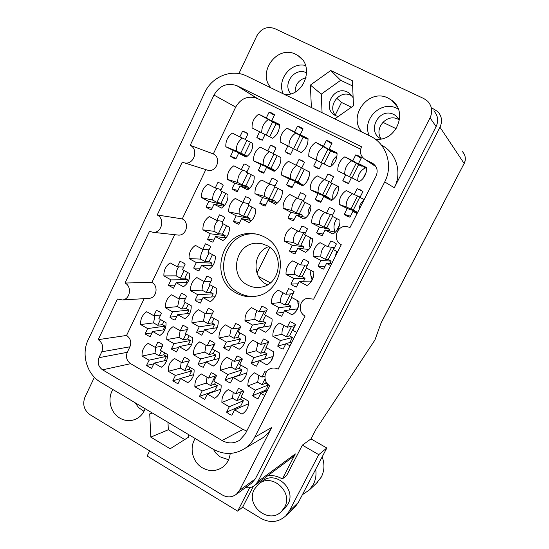 <?xml version="1.0" encoding="UTF-8"?>
<svg xmlns="http://www.w3.org/2000/svg" width="549" height="549" viewBox="0 0 549 549"><rect width="100%" height="100%" fill="white"/><g stroke="black" fill="none" stroke-linecap="round" stroke-linejoin="round"><path stroke-width="0.82" d="M256.026 234.018L253.103 233.881C222.873 232.604 211.983 279.764 239.206 292.967C243.852 295.486 248.8 296.666 254.05 296.529M267.034 245.636C284.952 254.015 280.395 284.725 260.96 287.175C256.259 287.964 251.792 287.237 247.572 284.993C228.535 275.824 235.699 242.933 256.781 243.248L262.051 243.77L267.034 245.636M236.509 293.139C242.816 296.508 249.472 297.503 256.479 296.124C283.696 291.91 289.501 248.649 264.254 236.9C259.924 234.643 255.347 233.51 250.516 233.51C220.032 232.227 209.066 279.812 236.509 293.139M399.494 119.888L395.795 115.667L393.832 114.501C379.098 106.767 366.073 131.643 380.992 138.828L381.13 138.897M381.232 138.883C373.54 128.761 386.798 113.128 398.066 119.202L399.48 119.998M290.778 93.817C281.918 84.066 294.95 66.594 306.548 72.839L306.699 72.914M230.203 453.515L228.466 453.467M284.739 94.558C304.352 96.301 314.975 65.736 298.1 55.669L295.719 54.317C277.218 44.455 256.754 72.619 271.028 87.895M375.159 139.082C395.506 142.5 408.772 112.174 391.897 100.398L388.212 98.127C368.763 87.792 347.16 116.367 362.141 132.185M398.348 109.134L396.92 108.379C381.081 99.939 361.338 119.723 369.34 135.685M195.231 438.555C189.007 447.675 192.541 462.203 202.368 467.817C209.238 471.612 215.874 471.488 222.276 467.446C226.895 464.09 229.544 459.41 230.216 453.419M213.3 449.308L215.97 453.227L220.08 456.823L228.569 459.774M112.922 389.543C107.014 398.553 110.411 412.718 119.785 418.07C124.973 421.035 130.243 421.426 135.589 419.237C140.098 417.158 143.289 413.658 145.156 408.731M135.061 402.726L138.643 407.632L144.003 411.331M231.87 415.243L229.07 414.008L226.586 412.162L229.297 406.761L221.913 402.472C221.679 396.79 223.834 392.48 228.384 389.536L235.796 393.811L238.527 388.376L241.34 389.598L243.852 391.437L241.114 396.872L248.58 401.175C248.807 406.912 246.618 411.235 242.027 414.159L234.588 409.835L231.87 415.243M264.748 395.568L260.782 393.304L258.009 398.766L255.168 397.531L252.643 395.685L255.402 390.222L247.901 385.933C247.674 380.203 249.87 375.845 254.489 372.853L262.017 377.129L264.796 371.632L266.286 372.174M201.792 335.219L196.583 332.275L199.253 326.84L191.978 322.737C191.745 317.089 193.866 312.745 198.333 309.711L205.642 313.788L208.325 308.318L211.097 309.464L213.568 311.235L210.878 316.718L218.234 320.822C218.454 326.525 216.306 330.882 211.79 333.902L204.461 329.777L201.792 335.219M177.938 383.806L172.805 380.821L175.426 375.468L168.262 371.309C168.028 365.709 170.115 361.441 174.52 358.497L181.712 362.642L184.347 357.262L187.079 358.442L189.515 360.226L186.866 365.613L194.113 369.793C194.332 375.441 192.225 379.723 187.779 382.646L180.566 378.453L177.938 383.806M289.982 345.829L285.954 343.592L283.133 349.15L280.251 347.949L277.684 346.117L280.491 340.565L272.874 336.338C272.64 330.553 274.877 326.12 279.571 323.032L287.223 327.238L290.044 321.645L292.953 322.833L295.54 324.651L292.706 330.251L296.755 332.474M230.422 382.928L227.622 381.72L225.131 379.894L227.842 374.459L220.458 370.232C220.231 364.55 222.386 360.213 226.929 357.221L234.348 361.427L237.072 355.958L239.892 357.152L242.397 358.971L239.666 364.447L247.132 368.681C247.352 374.418 245.17 378.776 240.579 381.74L233.14 377.486L230.422 382.928M255.107 333.559L252.266 332.378L249.74 330.573L252.499 325.042L244.998 320.884C244.772 315.147 246.961 310.734 251.586 307.646L259.114 311.784L261.894 306.218L264.748 307.385L267.301 309.183L264.515 314.755L272.098 318.921C272.325 324.713 270.101 329.146 265.428 332.214L257.879 328.028L255.107 333.559M203.247 367.329L200.488 366.142L198.038 364.337L200.708 358.929L193.433 354.771C193.2 349.13 195.32 344.813 199.795 341.821L207.097 345.966L209.78 340.524L212.552 341.698L215.023 343.489L212.333 348.938L219.682 353.11C219.909 358.806 217.761 363.136 213.245 366.108L205.916 361.915L203.247 367.329M198.882 270.911L196.123 269.799L193.673 268.056L196.336 262.552L189.062 258.586C188.829 252.924 190.949 248.525 195.423 245.396L202.725 249.349L205.408 243.804L208.181 244.902L210.651 246.631L207.961 252.183L215.318 256.163C215.544 261.873 213.396 266.286 208.881 269.394L201.552 265.4L198.882 270.911M256.561 366.176L253.72 364.968L251.195 363.143L253.954 357.653L246.453 353.426C246.22 347.689 248.416 343.303 253.034 340.263L260.569 344.47L263.342 338.946L266.203 340.133L268.749 341.952L265.963 347.49L273.553 351.724C273.773 357.516 271.549 361.915 266.883 364.934L259.327 360.679L256.561 366.176M281.685 316.251L278.796 315.078L276.229 313.266L279.036 307.68L271.419 303.522C271.192 297.73 273.423 293.269 278.123 290.133L285.768 294.271L288.596 288.644L291.498 289.803L294.092 291.601L291.258 297.235L298.958 301.401C299.184 307.248 296.92 311.729 292.171 314.845L284.499 310.659L281.685 316.251M204.702 399.404L199.493 396.371L202.156 390.998L194.881 386.771C194.655 381.136 196.775 376.84 201.243 373.903L208.551 378.11L211.228 372.702L214 373.896L216.478 375.715L213.787 381.13L221.137 385.364C221.364 391.053 219.216 395.362 214.693 398.279L207.371 394.024L204.702 399.404M228.967 350.578L226.167 349.397L223.683 347.592L226.394 342.123L219.003 337.964C218.777 332.275 220.931 327.911 225.474 324.871L232.893 329.016L235.624 323.512L238.438 324.679L240.949 326.477L238.211 331.987L245.678 336.153C245.904 341.897 243.715 346.282 239.124 349.294L231.685 345.108L228.967 350.578M175.028 320.088L172.311 318.948L169.895 317.192L172.516 311.777L165.352 307.742C165.119 302.135 167.205 297.812 171.604 294.779L178.796 298.793L181.431 293.351L184.162 294.477L186.598 296.227L183.956 301.675L191.203 305.724C191.423 311.386 189.316 315.723 184.869 318.736L177.656 314.673L175.028 320.088M200.337 303.082L197.578 301.943L195.128 300.186L197.791 294.71L190.517 290.675C190.283 285.02 192.404 280.649 196.878 277.568L204.187 281.582L206.863 276.078L209.636 277.197L212.113 278.954L209.423 284.464L216.773 288.506C216.999 294.216 214.851 298.601 210.336 301.662L203.006 297.599L200.337 303.082M176.483 351.964L171.35 349.02L173.971 343.64L166.807 339.543C166.573 333.936 168.66 329.64 173.059 326.655L180.257 330.738L182.892 325.324L185.624 326.47L188.06 328.24L185.411 333.662L192.658 337.772C192.884 343.427 190.771 347.737 186.324 350.708L179.111 346.577L176.483 351.964M173.566 288.184L168.44 285.336L171.062 279.887L163.89 275.914C163.657 270.3 165.743 265.949 170.149 262.875L177.341 266.828L179.976 261.345L182.707 262.449L185.143 264.179L182.501 269.662L189.741 273.642C189.968 279.311 187.861 283.675 183.414 286.736L176.195 282.735L173.566 288.184M150.117 336.832L145.066 333.929L147.64 328.577L140.585 324.541C140.352 318.976 142.397 314.701 146.727 311.715L153.816 315.737L156.41 310.343L159.1 311.475L161.495 313.225L158.894 318.619L166.031 322.668C166.258 328.281 164.185 332.57 159.807 335.535L152.697 331.472L150.117 336.832M151.572 368.441L146.521 365.497L149.095 360.178L142.04 356.075C141.807 350.516 143.859 346.268 148.189 343.331L155.271 347.414L157.865 342.054L160.555 343.214L162.957 344.978L160.356 350.337L167.486 354.448C167.713 360.055 165.64 364.323 161.262 367.247L154.159 363.115L151.572 368.441M262.271 140.215L259.403 139.178L256.85 137.497L259.636 131.739L252.066 127.958C251.833 122.153 254.05 117.561 258.716 114.165L266.32 117.932L269.12 112.14L272.009 113.156L274.582 114.83L271.769 120.629L279.427 124.424C279.647 130.278 277.403 134.889 272.688 138.266L265.064 134.45L262.271 140.215M235.871 158.949L233.051 157.906L230.539 156.225L233.277 150.529L225.824 146.741C225.591 140.983 227.766 136.44 232.357 133.105L239.844 136.879L242.596 131.149L245.437 132.172L247.976 133.853L245.211 139.583L252.746 143.385C252.972 149.191 250.763 153.754 246.13 157.069L238.623 153.246L235.871 158.949M211.365 209.78L208.586 208.709L206.115 207L208.805 201.408L201.462 197.544C201.229 191.848 203.37 187.381 207.886 184.148L215.256 187.991L217.967 182.364L220.767 183.414L223.258 185.116L220.54 190.75L227.965 194.621C228.192 200.371 226.023 204.859 221.46 208.071L214.069 204.18L211.365 209.78M263.726 173.175L260.857 172.112L258.311 170.403L261.098 164.686L253.528 160.83C253.295 155.038 255.511 150.467 260.178 147.125L267.775 150.961L270.582 145.204L273.471 146.24L276.044 147.942L273.23 153.706L280.882 157.57C281.109 163.417 278.865 168.001 274.15 171.322L266.526 167.445L263.726 173.175M301.929 160.528L302.437 161.001M238.794 224.273L235.967 223.182L233.455 221.453L236.194 215.832L228.741 211.907C228.508 206.163 230.69 201.675 235.274 198.436L242.761 202.341L245.52 196.686L248.361 197.757L250.893 199.479L248.127 205.141L255.662 209.08C255.889 214.872 253.679 219.38 249.047 222.599L241.539 218.646L238.794 224.273M237.333 191.628L234.512 190.558L232.001 188.856L234.739 183.194L227.286 179.338C227.053 173.594 229.228 169.078 233.819 165.791L241.299 169.627L244.058 163.931L246.899 164.981L249.431 166.683L246.666 172.379L254.208 176.25C254.434 182.048 252.224 186.578 247.585 189.851L240.078 185.96L237.333 191.628M293.475 220.801L290.558 219.689L287.971 217.939L290.805 212.223L283.119 208.243C282.886 202.409 285.144 197.846 289.886 194.545L297.606 198.505L300.461 192.754L303.391 193.838L306.006 195.588L303.144 201.346L310.919 205.34C311.139 211.228 308.854 215.805 304.064 219.085L296.316 215.078L293.475 220.801M319.305 168.838L316.341 167.761L313.712 166.031L316.595 160.212L308.785 156.307C308.552 150.419 310.851 145.773 315.675 142.369L323.519 146.254L326.422 140.393L329.4 141.45L332.056 143.172L329.146 149.04L337.045 152.951C337.264 158.894 334.938 163.561 330.066 166.944L322.194 163.012L319.305 168.838M296.378 287.052L293.468 285.892L290.881 284.094L293.715 278.446L286.029 274.335C285.796 268.509 288.053 264 292.795 260.809L300.516 264.906L303.364 259.217L306.301 260.363L308.909 262.154L306.047 267.843L313.822 271.968C314.049 277.842 311.757 282.371 306.966 285.549L299.226 281.404L296.378 287.052M322.208 235.727L319.25 234.601L316.615 232.824L319.504 227.08L311.695 223.031C311.461 217.157 313.76 212.566 318.585 209.265L326.422 213.293L329.331 207.501L332.31 208.613L334.965 210.384L332.049 216.176L339.948 220.224C340.167 226.161 337.841 230.765 332.969 234.046L325.104 229.976L322.208 235.727M212.827 242.15L210.047 241.059L207.57 239.33L210.267 233.771L202.924 229.839C202.691 224.15 204.832 219.71 209.347 216.526L216.718 220.43L219.428 214.837L222.221 215.915L224.719 217.637L222.002 223.237L229.42 227.176C229.647 232.92 227.478 237.374 222.921 240.544L215.524 236.585L212.827 242.15M292.02 187.621L289.103 186.543L286.516 184.814L289.35 179.056L281.664 175.145C281.431 169.305 283.689 164.714 288.431 161.372L296.151 165.263L299.006 159.471L301.936 160.534L304.551 162.257L301.689 168.049L309.464 171.974C309.684 177.862 307.399 182.474 302.609 185.802L294.861 181.863L292.02 187.621M294.93 253.94L292.013 252.808L289.426 251.03L292.26 245.348L284.574 241.306C284.341 235.48 286.599 230.937 291.341 227.691L299.061 231.719L301.916 226.003L304.846 227.114L307.461 228.885L304.599 234.608L312.374 238.671C312.594 244.552 310.309 249.102 305.519 252.334L297.771 248.251L294.93 253.94M320.753 202.3L317.796 201.195L315.167 199.445L318.049 193.66L310.24 189.686C310.007 183.805 312.306 179.187 317.13 175.831L324.974 179.791L327.877 173.964L330.855 175.049L333.511 176.792L330.594 182.625L338.5 186.605C338.719 192.541 336.393 197.18 331.521 200.515L323.649 196.508L320.753 202.3M330.69 265.586L326.552 263.41L323.656 269.127L320.698 267.974L318.07 266.176L320.952 260.459L313.143 256.349C312.916 250.474 315.215 245.918 320.033 242.665L327.877 246.762L330.779 241.011L333.758 242.143L336.413 243.934L333.497 249.692L337.649 251.861M290.565 154.413L287.649 153.356L285.061 151.654L287.896 145.862L280.203 142.019C279.969 136.173 282.227 131.554 286.969 128.157L294.696 131.98L297.544 126.153L300.481 127.19L303.096 128.891L300.228 134.725L308.01 138.574C308.229 144.476 305.944 149.115 301.154 152.492L293.406 148.621L290.565 154.413M265.188 206.101L262.319 205.01L259.766 203.281L262.552 197.599L254.983 193.68C254.75 187.888 256.966 183.345 261.633 180.058L269.236 183.956L272.036 178.233L274.925 179.297L277.499 181.019L274.685 186.749L282.344 190.681C282.563 196.521 280.319 201.078 275.605 204.352L267.981 200.406L265.188 206.101M357.097 213.527L352.897 211.386L349.946 217.212L346.941 216.086L344.271 214.309L347.208 208.496L339.268 204.454C339.042 198.525 341.382 193.886 346.282 190.53L354.249 194.545L357.207 188.691L360.24 189.796L362.937 191.567L359.966 197.427L364.186 199.555M348.498 183.49L345.493 182.392L342.816 180.635L345.753 174.788L337.82 170.821C337.587 164.885 339.927 160.212 344.834 156.801L352.801 160.747L355.759 154.859L358.785 155.937L361.482 157.687L358.518 163.581L366.547 167.555C366.766 173.546 364.399 178.24 359.444 181.623L351.449 177.629L348.498 183.49M267.487 284.814L266.485 284.307C251.524 277.053 252.965 252.032 268.708 246.625M338.081 116.56L335.521 115.565C321.33 108.826 333.6 84.793 347.579 92.136L349.054 92.98L353.137 97.653M352.204 96.068L350.969 95.389C339.557 89.24 326.806 106.3 335.707 115.661M102.574 369.827C98.374 366.739 97.18 362.69 98.998 357.68L127.279 352.321C125.563 357.015 126.682 360.796 130.641 363.685L102.574 369.827L222.043 440.497C228.048 443.77 233.901 443.702 239.597 440.298L245.321 433.861L269.792 385.631C263.3 382.296 263.417 371.639 269.978 368.846C272.709 367.624 275.433 367.734 278.144 369.168L305.093 316.039C297.723 312.463 299.006 300.145 306.946 298.388L313.651 299.171L341.272 244.724C332.481 240.695 336.221 225.824 345.904 226.401L350.042 227.43L376.12 176.03C378.316 170.416 376.943 166.052 372.009 162.95L365.586 159.78L375.962 166.683M360.631 149.184L257.09 98.367C247.976 95.416 240.846 98.319 235.699 107.082L213.986 95.066C219.463 85.644 227.06 82.501 236.77 85.63L257.659 98.635M206.115 169.71L208.03 170.314C216.869 172.338 221.618 157.673 213.314 153.926L235.699 107.082M176.86 234.924L178.597 235.116C186.681 235.487 189.659 222.379 182.261 218.9L205.813 169.614M213.986 95.066L190.187 145.341C199.026 149.335 193.982 165.064 184.581 162.916L182.247 162.127L157.227 214.988C165.084 218.708 161.928 232.742 153.343 232.351L149.472 231.376L125.028 283.01L151.888 282.461L174.719 234.691M151.888 282.461C158.558 285.755 156.808 297.537 149.541 298.313L148.12 298.395M127.279 352.321L129.928 346.803C131.65 342.096 130.525 338.314 126.565 335.453L144.154 298.642M222.043 440.497L243.07 429.448L130.641 363.685M243.07 429.448L246.755 431.04M157.227 214.988L182.261 218.9M190.187 145.341L213.314 153.926M126.565 335.453L98.223 339.653L117.452 299.027L122.557 299.967L149.541 298.313M238.89 73.58L256.87 35.788C261.235 28.411 267.178 26.009 274.706 28.589L423.938 98.628L427.63 101.188C432.029 106.032 432.845 111.577 430.066 117.822L394.306 187.744L384.705 181.945L254.695 437.251L271.714 427.472C269.49 431.761 266.45 435.247 262.587 437.944L259.348 439.859M433.813 110.891C437.978 115.475 438.74 120.711 436.112 126.599L255.292 478.968L251.373 483.353M94.401 377.287L84.937 397.188C82.329 404.366 84.038 410.22 90.07 414.749L222.311 494.972C227.293 497.703 231.987 497.469 236.386 494.272L239.556 490.346L271.714 427.472M254.695 437.251C252.348 441.801 249.129 445.507 245.039 448.355C234.656 454.874 223.951 455.114 212.909 449.075L100.639 382.228C86.859 374.391 80.991 354.304 88.176 339.797L204.75 92.589C211.935 76.51 231.829 68.488 246.686 76.057L370.28 136.145C386.523 143.577 393.496 165.572 384.705 181.945M365.586 159.78C360.679 156.698 359.314 152.354 361.489 146.748L237.381 85.919M98.998 357.68L101.798 351.792C103.617 346.762 102.423 342.713 98.223 339.653M125.028 283.01C132.11 286.537 130.257 299.143 122.557 299.967M357.715 180.765C357.701 174.946 360.261 170.629 365.387 167.822M342.816 180.635L348.546 183.393M355.759 154.859L361.132 158.387M345.753 174.788L351.401 177.711M358.518 163.581L366.588 168.57M352.801 160.747L361.585 166.141L361.846 165.633M351.93 177.869L358.579 164.659L344.834 156.801M358.579 164.659L361.585 166.141M351.545 160.891C346.844 164.144 344.58 168.605 344.751 174.287M359.012 209.752C359.279 205.751 360.954 202.457 364.028 199.863M344.271 214.309L350.447 216.224M357.207 188.691L362.45 191.176M259.766 203.281L265.812 204.832M272.036 178.233L274.761 179.214M285.061 151.654L290.599 154.338M297.544 126.153L302.835 129.42M335.309 256.486L336.612 251.318M318.07 266.176L325.022 266.437M332.927 199.507C332.138 194.195 333.813 189.803 337.944 186.324M315.167 199.445L321.172 201.469M327.877 173.964L333.106 176.469M310.089 247.825C308.963 244.415 309.156 241.059 310.659 237.772M289.426 251.03L296.069 251.662M306.953 181.547L309.224 176.051M286.516 184.814L292.377 186.9M299.006 159.471L304.201 161.969M207.57 239.33L213.87 240.002M334.965 232.035C333.222 227.259 333.881 222.805 336.942 218.687M316.615 232.824L323.059 234.039M329.331 207.501L331.164 208.092M312.093 279.283C310.707 276.476 310.329 273.532 310.974 270.451M290.881 284.094L298.011 283.819M331.424 165.97C331.816 161.818 333.668 158.469 336.983 155.93M313.712 166.031L319.346 168.756M326.422 140.393L331.761 143.776M308.154 215.242C307.783 211.605 308.71 208.325 310.926 205.401M287.971 217.939L294.195 219.346M300.461 192.754L302.815 193.564M232.001 188.856L237.882 190.496M244.058 163.931L247.043 165.057M233.455 221.453L239.645 222.53M245.52 196.686L245.938 196.796M258.311 170.403L264.042 172.537M270.582 145.204L275.735 147.695M206.115 207L212.12 208.222M217.967 182.364L218.914 182.632M230.539 156.225L236.145 158.38M242.596 131.149L247.709 133.627M256.85 137.497L262.298 140.153M269.12 112.14L274.356 115.297M146.521 365.497L153.823 363.802M145.066 333.929L152.025 332.879M168.44 285.336L175.035 285.137M171.35 349.02L178.638 347.538M195.128 300.186L201.998 299.665M169.895 317.192L176.819 316.389M223.683 347.592L231.335 345.808M199.493 396.371L214.783 390.867L217.342 385.727L214.59 384.142L215.579 382.159M298.718 305.47L297.4 300.564M276.229 313.266L283.751 312.155M251.195 363.143L264.35 359.073L266.999 353.831L264.158 352.245L266.423 347.743M193.673 268.056L200.2 268.18M198.038 364.337L205.724 362.306M249.74 330.573L257.344 329.091M225.131 379.894L239.378 375.097L241.979 369.902L239.186 368.317L240.798 365.092M277.684 346.117L285.803 343.887M172.805 380.821L180.504 378.577M196.583 332.275L203.837 331.047M252.643 395.685L265.73 390.126L268.372 384.911L265.538 383.298L266.19 382.022M226.586 412.162L240.757 405.896L243.358 400.736L240.565 399.123L241.567 397.133M226.394 342.123L240.599 339.042L237.806 337.477L240.03 333.003M231.273 328.11L229.66 335.844L233.991 338.28L237.806 337.477M229.66 335.844L219.003 337.964M238.341 343.578L240.599 339.042M231.685 345.108L244.936 342.054M232.893 329.016L240.345 327.684M202.156 390.998L217.342 385.727M207.021 377.232L206.246 383.058L210.521 385.522L214.59 384.142M206.246 383.058L194.881 386.771M207.371 394.024L220.952 389.117M208.551 378.11L216.395 375.64M279.036 307.68L291.032 306.143L288.156 304.578L291.725 297.489M283.27 292.919C281.163 295.753 280.23 298.965 280.464 302.54L284.931 304.963L288.156 304.578M280.464 302.54L271.419 303.522M289.083 310.007L291.032 306.143M284.499 310.659L296.254 308.984L296.906 309.334M298.608 305.965L296.24 311.118M285.768 294.271L293.036 293.701M172.516 311.777L188.938 310.103L186.221 308.586L188.382 304.146M179.303 298.766L177.615 306.651L181.822 309.012L186.221 308.586M177.615 306.651L165.352 307.742M187.236 313.603L188.938 310.103M177.656 314.673L189.755 313.321M178.796 298.793L185.576 298.34M197.791 294.71L213.197 293.797L210.445 292.274L213.238 286.564M204.132 281.555L202.396 285.658L202.046 290.14L206.314 292.5L210.445 292.274M202.046 290.14L190.517 290.675M211.626 297.009L213.197 293.797M203.006 297.599L214.988 296.776M204.187 281.582L210.898 281.445M149.095 360.178L166.429 356.356L163.753 354.812L164.714 352.849M155.834 347.304L154.962 353.412L159.114 355.814L163.753 354.812M154.962 353.412L142.04 356.075M164.281 360.775L166.429 356.356M154.159 363.115L166.793 360.199M155.271 347.414L162.435 346.048M147.64 328.577L165.043 326.161L162.374 324.644L163.911 321.46M154.942 315.613L153.562 322.901L157.707 325.269L162.374 324.644M153.562 322.901L140.585 324.541M163.231 329.915L165.043 326.161M152.697 331.472L164.858 329.675M153.816 315.737L160.637 315.002M171.062 279.887L187.552 279.647L184.841 278.144L187.586 272.462M178.576 266.855C176.771 269.552 175.982 272.558 176.208 275.866L180.422 278.192L184.841 278.144M176.208 275.866L163.89 275.914M186.166 282.509L187.552 279.647M176.195 282.735L187.628 282.474M177.341 266.828L183.798 266.965M173.971 343.64L190.325 340.531L187.607 338.994L189.172 335.796M180.141 330.67L179.015 337.402L183.229 339.797L187.607 338.994M179.015 337.402L166.807 339.543M188.266 344.738L190.325 340.531M179.111 346.577L191.786 344.031M180.257 330.738L187.387 329.613M280.491 340.565L292.411 337.505L289.529 335.919L294.724 325.66M284.073 325.502L282.248 329.668L281.863 334.245L286.331 336.709L289.529 335.919M281.863 334.245L272.874 336.338M289.865 342.514L292.411 337.505M285.954 343.592L291.951 341.945M287.223 327.238L295.067 325.584M175.426 375.468L191.704 370.939L188.993 369.374L189.961 367.398M181.177 362.34L180.422 368.125L184.629 370.561L188.993 369.374M180.422 368.125L168.262 371.309M189.247 375.928L191.704 370.939M180.566 378.453L193.687 374.638M181.712 362.642L189.24 360.782M199.253 326.84L214.584 324.466L211.825 322.929L214.021 318.468M205.031 313.452L203.446 321.138L207.714 323.539L211.825 322.929M203.446 321.138L191.978 322.737M212.635 328.419L214.584 324.466M204.461 329.777L217.129 327.678M205.642 313.788L212.724 312.951M255.402 390.222L268.372 384.911M258.847 375.331L257.659 382.186L262.058 384.691L265.538 383.298M257.659 382.186L247.901 385.933M260.782 393.304L267.322 390.497M262.017 377.129L264.954 376.038M229.297 406.761L243.358 400.736M233.243 392.343L232.46 398.203L236.791 400.708L240.565 399.123M232.46 398.203L221.913 402.472M234.588 409.835L248.56 403.741M248.251 405.636L247.825 407.084M235.796 393.811L243.214 390.881M253.954 357.653L266.999 353.831M257.906 342.988L256.259 350.77L260.658 353.24L264.158 352.245M256.259 350.77L246.453 353.426M259.327 360.679L272.146 356.713L272.784 357.076M273.21 356.232L271.618 359.382L271.961 359.581M260.569 344.47L268.488 342.473M196.336 262.552L211.811 263.095L209.059 261.599L212.456 254.612M203.487 249.404C201.353 252.259 200.406 255.491 200.639 259.114L204.907 261.434L209.059 261.599M200.639 259.114L189.062 258.586M210.569 265.641L211.811 263.095M201.552 265.4L212.751 265.702M202.725 249.349L209.107 249.829M200.708 358.929L215.963 355.114L213.211 353.549L214.796 350.337M205.992 345.342L204.846 352.115L209.121 354.544L213.211 353.549M204.846 352.115L193.433 354.771M213.595 359.897L215.963 355.114M205.916 361.915L219.126 358.442M207.097 345.966L214.597 344.347M252.499 325.042L265.62 322.723L262.779 321.158L265.668 315.387M257.028 310.638L255.237 314.783L254.86 319.326L259.258 321.755L262.779 321.158M254.86 319.326L244.998 320.884M263.499 326.95L265.62 322.723M257.879 328.028L271.028 325.708M259.114 311.784L266.491 310.796M227.842 374.459L241.979 369.902M232.227 360.226L231.06 367.041L235.391 369.504L239.186 368.317M231.06 367.041L220.458 370.232M233.14 377.486L246.865 372.853M234.348 361.427L242.315 359.149M318.049 193.66L328.377 197.455L325.427 195.959L331.795 183.229M324.363 179.482C319.943 182.735 317.844 187.113 318.077 192.603L325.427 195.959M318.077 192.603L310.24 189.686M328.048 198.107L328.377 197.455M323.649 196.508L332.605 199.767M324.974 179.791L330.731 182.35M292.26 245.348L303.7 246.707L300.797 245.183L305.779 235.226M297.606 230.964C294.429 234.114 292.967 237.937 293.214 242.438L297.723 244.806L300.797 245.183M293.214 242.438L284.574 241.306M302.657 248.786L303.7 246.707M297.771 248.251L308.867 249.466M299.061 231.719L305.47 232.865M319.504 227.08L329.757 229.304L326.813 227.78L332.529 216.423M324.809 212.463C321.007 215.695 319.23 219.806 319.477 224.802L324.047 227.169L326.813 227.78M319.477 224.802L311.695 223.031M329.002 230.793L329.757 229.304M325.104 229.976L335.37 232.2M326.422 213.293L332.605 215.078M210.267 233.771L225.179 235.624L222.407 234.142L226.531 225.646M217.768 220.609C215.071 223.642 213.849 227.217 214.096 231.328L218.406 233.627L222.407 234.142M214.096 231.328L202.924 229.839M224.212 237.607L225.179 235.624M215.524 236.585L226.037 237.82M216.718 220.43L222.86 221.467M289.35 179.056L300.934 183.503L298.032 182.028L304.297 169.367M296.618 165.469C292.253 168.721 290.181 173.072 290.414 178.535L298.032 182.028M290.414 178.535L281.664 175.145M300.653 184.073L300.934 183.503M294.861 181.863L303.535 185.164M296.151 165.263L301.806 167.816M347.208 208.496L356.232 211.612L353.24 210.095L359.876 196.988M352.561 193.694C348.066 196.954 345.932 201.353 346.158 206.884L353.24 210.095M346.158 206.884L339.268 204.454M355.841 212.388L356.232 211.612M352.897 211.386L357.406 212.923M354.249 194.545L360.13 197.105M262.552 197.599L275.289 201.147L272.428 199.671L277.959 188.431M269.792 184.141C266.066 187.36 264.323 191.45 264.57 196.412L269.01 198.711L272.428 199.671M264.57 196.412L254.983 193.68M274.74 202.258L275.289 201.147M267.981 200.406L277.41 202.993M269.236 183.956L275.09 185.926M287.896 145.862L293.379 148.683M300.228 134.725L308.051 139.316M294.696 131.98L306.061 138.636L306.246 138.259M296.714 150.275L303.144 137.195L286.969 128.157M303.144 137.195L306.061 138.636M320.952 260.459L331.136 261.118L328.185 259.567L334.252 247.599M325.337 245.437C322.112 248.594 320.623 252.437 320.87 256.973L325.447 259.375L328.185 259.567M320.87 256.973L313.143 256.349M329.887 263.582L331.136 261.118M326.552 263.41L331.658 263.678M327.877 246.762L334.54 247.64M259.636 131.739L265.037 134.512M271.769 120.629L279.462 125.076M266.32 117.932L278.919 125.193L279.077 124.856M269.724 136.783L276.044 123.765L258.716 114.165M276.044 123.765L278.919 125.193M233.277 150.529L247.263 156.218L244.449 154.791L250.502 142.253M242.39 138.053C238.115 141.285 236.091 145.615 236.324 151.037L244.449 154.791M236.324 151.037L225.824 146.741M238.623 153.246L246.837 156.575M239.844 136.879L245.3 139.398M208.805 201.408L223.793 204.736L221.021 203.274L225.756 193.468M217.191 188.513C213.938 191.656 212.442 195.519 212.689 200.111L216.999 202.375L221.021 203.274M212.689 200.111L201.462 197.544M223.114 206.143L223.793 204.736M214.069 204.18L223.697 206.273M215.256 187.991L221.117 189.563M261.098 164.686L273.903 169.765L271.041 168.31L277.204 155.71M269.305 151.661C264.982 154.9 262.937 159.237 263.163 164.679L271.041 168.31M263.163 164.679L253.528 160.83M273.656 170.259L273.903 169.765M266.526 167.445L274.953 170.766M267.775 150.961L273.333 153.5M236.194 215.832L250.035 218.523L247.222 217.04L252.039 207.186M243.516 202.526C240.345 205.669 238.884 209.498 239.131 214.007L243.509 216.306L247.222 217.04M239.131 214.007L228.741 211.907M249.267 220.101L250.035 218.523M241.539 218.646L251.579 220.533M242.761 202.341L248.779 203.816M293.715 278.446L305.079 278.268L302.176 276.717L306.52 268.09M298.237 263.698C295.575 266.725 294.367 270.273 294.614 274.335L299.123 276.744L302.176 276.717M294.614 274.335L286.029 274.335M303.563 281.273L305.079 278.268M299.226 281.404L310.35 281.081L311.009 281.431M300.516 264.906L307.385 265.181M316.595 160.212L322.16 163.08M329.146 149.04L337.086 153.809M323.519 146.254L333.614 152.286L333.833 151.853M324.116 163.966L330.656 150.824L315.675 142.369M330.656 150.824L333.614 152.286M290.805 212.223L302.321 215.119L299.418 213.623L305.038 202.32M297.057 198.223C293.317 201.449 291.567 205.539 291.814 210.5L296.323 212.834L299.418 213.623M291.814 210.5L283.119 208.243M301.682 216.395L302.321 215.119M296.316 215.078L306.157 217.493M297.606 198.505L303.611 200.406M234.739 183.194L248.656 187.387L245.835 185.926L251.27 174.74M242.994 170.224C239.24 173.436 237.484 177.54 237.731 182.536L242.102 184.793L245.835 185.926M237.731 182.536L227.286 179.338M248.175 188.369L248.656 187.387M240.078 185.96L249.171 188.664M241.299 169.627L247.023 171.652M323.34 146.926C318.715 150.165 316.492 154.605 316.663 160.246M268.207 119.613C263.712 122.852 261.564 127.258 261.749 132.824M295.568 133.167C291.004 136.406 288.822 140.832 289 146.432M295.101 92.047C295.204 84.443 298.855 79.653 306.061 77.67M356.212 163.204L349.432 176.689M362.999 178.535L366.169 172.249M239.151 327.897L233.991 338.28M215.249 376.003L210.521 385.522M290.496 293.9L284.931 304.963M185.075 302.307L181.822 309.012M210.061 284.814L206.314 292.5M161.461 350.976L159.114 355.814M160.48 319.518L157.707 325.269M184.107 270.547L180.422 278.192M186.042 334.018L183.229 339.797M291.581 326.319L286.331 336.709M187.01 365.703L184.629 370.561M211.022 316.8L207.714 323.539M265.037 378.803L262.058 384.691M241.361 391.615L236.791 400.708M265.723 343.173L260.658 353.24M209.1 252.794L204.907 261.434M214.103 344.449L209.121 354.544M264.611 311.05L259.258 321.755M240.277 359.732L235.391 369.504M329.263 181.698L322.647 194.929M303.83 232.577L297.723 244.806M330.443 214.453L324.047 227.169M336.468 231.04L339.584 224.87M223.148 223.848L218.406 233.627M301.428 167.644L294.916 180.827M357.523 195.966L350.804 209.244M274.843 186.832L269.01 198.711M300.09 135.404L293.564 148.697M331.582 247.249L325.447 259.375M272.661 121.823L266.244 135.04M246.885 140.427L240.695 153.26M222.194 191.608L216.999 202.375M273.896 154.043L267.603 166.937M248.786 205.491L243.509 216.306M304.983 265.085L299.123 276.744M310.405 282.618L313.472 276.559M327.938 149.198L321.268 162.621M302.643 200.104L296.323 212.834M247.832 172.976L242.102 184.793M151.689 412.628L149.726 413.898L150.803 437.114L170.156 448.773L188.65 437.093L188.533 434.561M334.766 118.879L353.487 105.772L352.41 80.785L330.731 70.519L310.391 85.074L311.372 107.508M381.438 145.128C396.268 152.402 402.417 172.654 394.306 187.744M152.279 412.978L149.726 413.898M167.98 422.325L168.323 429.757L184.738 439.564M168.323 429.757L150.803 437.114M352.636 85.987L340.689 80.319L321.261 94.119L322.071 112.71M321.261 94.119L310.391 85.074M340.689 80.319L330.731 70.519M305.573 65.496C290.819 61.673 276.518 80.01 283.257 93.838M315.689 469.292C316.512 474.734 315.709 479.819 313.294 484.547L309.279 490.031L302.389 494.711M322.146 456.94C324.788 463.919 324.514 470.623 321.33 477.033L316.478 483.244M254.386 489.241C245.053 505.334 268.976 524.974 281.596 511.332L284.547 507.331C293.633 491.794 271.432 472.312 258.455 484.191L254.386 489.241M284.265 508.868L287.923 504.229C296.892 488.891 274.974 469.683 262.148 481.418L259.499 483.401M326.813 448.018L318.749 454.647L302.369 445.15L311.002 438.905L326.813 448.018L298.327 502.486L295.026 507.029L285.851 515.806C278.432 522.408 270.149 523.272 260.995 518.4L242.603 507.242L253.329 486.359M285.851 515.806L289.268 511.105L298.327 502.486M318.749 454.647L289.268 511.105M302.369 445.15L286.612 475.544L282.344 478.954C277.815 476.319 273.038 475.173 268.036 475.503M311.002 438.905L315.991 429.297L374.919 340.016L381.171 322.682L464.131 163.478L439.982 127.217L257.886 481.59L295.321 453.913L282.344 478.954M295.026 507.029L294.209 507.811M245.547 487.594C249.068 488.198 252.197 487.416 254.949 485.247L257.886 481.59M439.982 127.217C442.59 121.404 441.87 116.203 437.8 111.619L432.001 108.043M312.395 278.686L310.803 275.221M335.24 115.077L341.499 102.43L336.661 98.189M341.499 102.43L351.442 107.206M382.811 122.29L396.2 128.727M257.001 273.059L269.737 247.345M258.517 276.428L270.382 282.838M249.713 487.642L237.662 511.14L147.132 456.041L149.657 450.901M295.321 453.913L291.979 457.681M242.603 507.242L237.662 511.14M297.908 303.384L298.965 303.666M436.112 126.599L430.066 117.822M239.556 490.346L255.292 478.968M374.041 164.316L372.009 162.95M129.928 346.803L101.798 351.792M462.484 151.716C465.566 155.202 466.115 159.121 464.131 163.478L380.992 323.169M399.363 119.655L395.795 115.667M302.218 59.429L298.1 55.669M397.304 106.835L391.897 100.398M352.046 95.855L349.054 92.98M256.781 243.248L262.552 243.893M357.557 155.401L361.366 157.913M299.582 126.792L303.069 128.946M328.048 174.006L332.969 176.359M299.534 159.608L303.775 161.646M328.364 140.99L331.994 143.303M271.378 145.41L275.083 147.207M243.598 131.424L246.878 133.023M271.227 112.799L274.582 114.83M253.103 233.881L250.516 233.51M257.09 98.367L236.77 85.63M245.039 448.355L262.587 437.944M236.386 494.272L252.272 482.701M153.343 232.351L178.597 235.116M184.581 162.916L208.03 170.314M281.596 511.332L285.006 508.189M292.741 457.104L254.949 485.247M464.159 163.581C465.566 160.747 465.717 157.872 464.612 154.969M309.279 490.031L317.446 482.331"/></g></svg>
